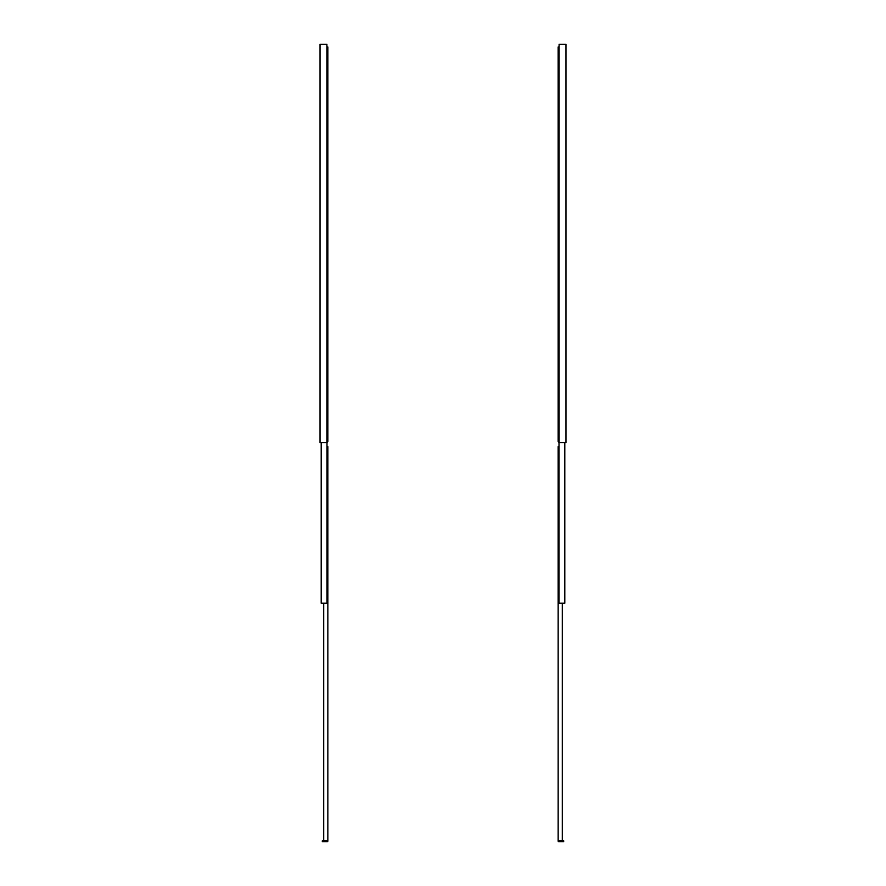 <?xml version="1.0" encoding="UTF-8"?>
<svg xmlns="http://www.w3.org/2000/svg" width="886" height="886" viewBox="0 0 886 886"><rect width="100%" height="100%" fill="white"/><g stroke="black" fill="none" stroke-linecap="round" stroke-linejoin="round"><path stroke-width="1.33" d="M326.901 438.78L326.901 106.785M327 442.081L327 603.222L321.197 603.222L321.197 442.69M564.803 442.69L564.803 603.222L559 603.222L559 442.081M559.099 106.785L559.099 438.78M326.923 54.223L326.923 47.002L327.842 47.002L327.842 54.223L326.901 54.223M326.901 441.15L327.842 441.461A0.62 0.62 0 0 1 327.233 442.081L326.901 442.081M327.842 441.15L327.842 54.223M327.842 840.781L327.842 841.08A0.62 0.62 0 0 1 327.233 841.7L322.316 841.7L322.316 840.781L327.842 840.781L327.842 453.842L327 453.842M327 446.633L327.842 446.633L327.842 453.842M323.7 840.781L323.7 603.222M320.034 44.3L320.034 442.69L326.901 442.69L326.901 44.3L320.034 44.3M565.966 44.3L565.966 442.69L559.099 442.69L559.099 44.3L565.966 44.3M563.684 840.781L563.684 841.7L563.684 840.781L558.158 840.781L558.158 453.842L559 453.842M558.158 840.781L558.158 841.08A0.62 0.62 0 0 0 558.767 841.7L563.684 841.7M559 446.633L558.158 446.633L558.158 453.842M562.3 840.781L562.3 603.222M559.077 54.223L559.077 47.002L558.158 47.002L558.158 54.223L559.099 54.223M559.099 441.15L558.158 441.461A0.62 0.62 0 0 0 558.767 442.081L559.099 442.081M558.158 441.15L558.158 54.223M322.925 840.781L322.925 841.7M563.075 840.781L563.075 841.7"/></g></svg>
